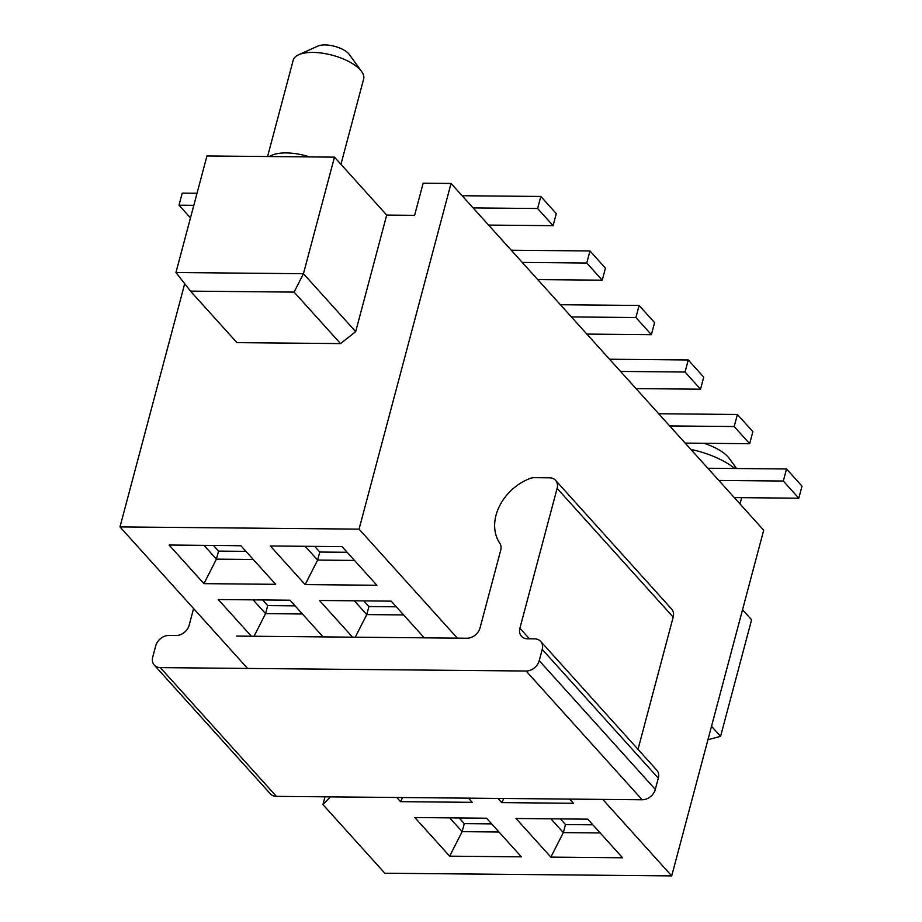 <?xml version="1.0" encoding="UTF-8"?>
<svg xmlns="http://www.w3.org/2000/svg" width="922" height="922" viewBox="0 0 922 922"><rect width="100%" height="100%" fill="white"/><g stroke="black" fill="none" stroke-linecap="round" stroke-linejoin="round"><path stroke-width="1.38" d="M473.113 207.911L537.618 208.51L540.822 196.455L556.3 213.627L553.096 225.683L488.591 225.083M462.118 195.729L540.822 196.455M537.618 208.51L553.096 225.683M190.474 217.903L179.006 205.18L193.827 205.318M179.006 205.18L182.21 193.124L197.031 193.263M240.907 545.766L228.333 545.582M522.255 262.424L586.761 263.024L589.965 250.957L605.443 268.129L602.239 280.184L537.733 279.585M511.261 250.231L589.965 250.957M586.761 263.024L602.239 280.184M290.05 600.268L277.476 600.084M571.398 316.926L635.903 317.525L639.107 305.459L654.585 322.631L651.381 334.686L586.876 334.087M560.403 304.733L639.107 305.459M635.903 317.525L651.381 334.686M620.541 371.428L685.046 372.027L688.25 359.972L703.728 377.133L700.524 389.199L636.019 388.6M609.546 359.234L688.25 359.972M685.046 372.027L700.524 389.199M669.683 425.929L734.189 426.529L737.393 414.474L752.871 431.634L749.667 443.701L685.161 443.102M658.688 413.736L737.393 414.474M734.189 426.529L749.667 443.701M718.826 480.431L783.32 481.042L786.535 468.975L802.013 486.148L798.798 498.203L734.304 497.603M707.831 468.249L786.535 468.975M783.32 481.042L798.798 498.203M486.62 818.287L474.046 818.102M457.347 638.139L359.061 529.136L119.987 526.911L247.58 668.427M330.399 796.873L322.919 804.56L384.831 873.226L671.712 875.9L602.746 799.397M323.069 636.895L289.981 600.199L218.26 599.531L251.349 636.226M424.27 637.828L391.193 601.144L319.473 600.476L352.55 637.171M203.946 583.649L275.666 584.317L240.838 545.697L169.118 545.029L203.946 583.649L216.416 559.135L253.273 559.481M342.05 546.631L270.33 545.974L305.147 584.594L376.879 585.263L342.05 546.631M587.763 819.162L516.032 818.494L550.86 857.114L622.581 857.783L587.763 819.162M396.737 797.484L400.517 801.667L472.237 802.336L468.457 798.152M497.949 798.429L501.718 802.613L573.438 803.281L569.669 799.097M449.659 856.169L521.379 856.838L486.551 818.217L414.831 817.549L449.659 856.169L462.129 831.656L498.986 832.001M707.969 739.674L720.578 736.355L751.591 619.78L742.533 609.742M334.467 157.143L206.954 155.956L175.941 272.52L303.453 273.707L334.467 157.143L386.698 215.08L355.685 331.643L340.529 343.595L236.931 342.638L190.497 291.133L175.941 272.52M671.712 875.9L763.693 530.208L451.042 183.443L423.152 183.178L414.6 215.333L386.698 215.08M396.299 606.803L368.915 606.549L363.81 600.89M354.336 600.798L366.772 614.582L403.617 614.928M368.915 606.549L366.772 614.582L355.27 637.194M295.086 605.858L267.703 605.604L262.597 599.945M253.135 599.853L265.559 613.637L302.416 613.983M267.703 605.604L265.559 613.637L254.057 636.249M347.156 552.29L319.773 552.036L314.667 546.377M305.194 546.297L317.629 560.08L354.474 560.426M319.773 552.036L317.629 560.08L305.147 584.594M245.944 551.356L218.56 551.102L213.455 545.444M203.993 545.351L216.416 559.135L218.56 551.102M309.665 156.913A36.454 14.89 -165.1 0 0 286.212 152.914A36.454 14.89 -165.1 0 0 271.898 155.265L269.086 156.533M267.576 156.521L293.196 60.218A36.454 14.89 14.9 0 1 298.636 54.767A36.454 14.89 14.9 0 1 312.95 52.427A36.454 14.89 14.9 0 1 360.306 69.888A36.454 14.89 14.9 0 1 361.643 71.536A36.454 14.89 14.9 0 1 363.66 78.958L340.944 164.323M298.636 54.767L317.813 46.1A18.221 7.445 14.9 0 1 333.764 46.1A18.221 7.445 14.9 0 1 348.643 53.66A18.221 7.445 14.9 0 1 349.311 54.479L361.643 71.536M184.7 283.722L119.987 526.911M451.042 183.443L359.061 529.136M190.497 291.133L294.095 292.101L303.453 273.707L355.685 331.643M294.095 292.101L340.529 343.595M703.855 443.275A36.454 14.89 14.9 0 1 727.931 456.793A36.454 14.89 14.9 0 1 729.267 458.453L736.551 468.514M592.858 824.821L565.474 824.556L560.38 818.897M550.907 818.817L563.342 832.601L600.187 832.946M565.474 824.556L563.342 832.601L550.86 857.114M491.657 823.876L464.273 823.623L459.168 817.964M449.706 817.872L462.129 831.656L464.273 823.623M690.855 449.406A54.686 22.324 14.9 0 1 734.765 468.491M711.519 726.306L720.578 736.355M324.982 796.815L322.919 804.56M400.517 801.667L402.614 797.542M501.718 802.613L503.827 798.487M193.597 608.555L189.171 625.174A11.848 9.162 138 0 1 176.033 635.523L168.864 635.454A11.848 9.162 -42 0 0 155.726 645.815L152.729 657.063A11.848 9.162 -42 0 0 154.285 665.096A11.848 9.162 -42 0 0 160.313 667.62L526.093 671.02A11.848 9.162 -42 0 0 539.232 660.659L542.228 649.411A11.848 9.162 -42 0 0 540.661 641.378A11.848 9.162 -42 0 0 534.645 638.865L527.476 638.796A11.848 9.162 138 0 1 521.46 636.272A11.848 9.162 138 0 1 519.893 628.251L557.119 488.36A11.848 9.162 -42 0 0 555.551 480.327A11.848 9.162 -42 0 0 549.535 477.815L534.322 477.677A11.848 9.162 -42 0 0 530.012 478.483A45.57 35.232 -42 0 0 499.724 543.104A11.848 9.162 138 0 1 500.681 550.353L480.051 627.87A11.848 9.162 138 0 1 466.912 638.231L236.597 636.088M540.661 641.378L656.752 770.124A11.848 9.162 138 0 1 658.308 778.156L655.312 789.416A11.848 9.162 138 0 1 642.173 799.766L276.393 796.366A11.848 9.162 138 0 1 270.377 793.854L154.285 665.096M555.551 480.327L671.642 609.085A11.848 9.162 138 0 1 673.198 617.106L638.012 749.344M276.393 796.366L160.313 667.62M526.093 671.02L642.173 799.766M557.119 488.36L673.198 617.106M529.424 638.808L519.893 628.251M542.228 649.411L658.308 778.156M655.312 789.416L539.232 660.659M740.009 503.942L741.68 497.673"/></g></svg>
